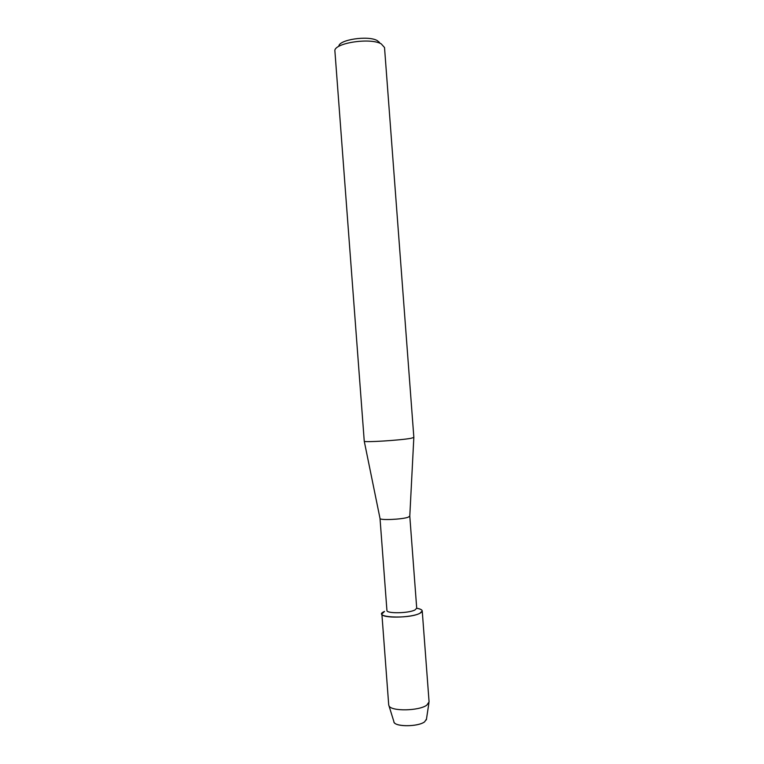<?xml version="1.0" encoding="UTF-8"?>
<svg xmlns="http://www.w3.org/2000/svg" width="764" height="764" viewBox="0 0 764 764"><rect width="100%" height="100%" fill="white"/><g stroke="black" fill="none" stroke-linecap="round" stroke-linejoin="round"><path stroke-width="1.15" d="M394.1 722.314C395.933 727.08 418.376 726.755 424.631 721.818L426.474 719.048L424.631 721.818C417.841 727.185 393.317 726.879 393.852 721.502L388.714 704.943L381.876 613.941L384.54 611.42C370.473 617.35 408.234 619.509 419.904 613.282C411.414 618 381.064 618.487 381.876 613.941M409.791 516.149L416.714 608.211L414.957 609.959C408.644 613.387 386.355 613.759 386.928 610.455L380.014 518.384M409.791 516.197L407.986 517.285C401.778 519.444 380.243 520.408 380.042 518.546L380.014 518.441M384.521 47.54L413.859 437.457L410.879 438.316C400.517 440.284 364.113 442.557 364.256 441.248L334.918 51.274M384.521 47.521L381.207 43.844C369.919 37.274 332.846 43.319 334.918 51.255M379.565 42.497L377.168 40.549C368.047 35.23 338.395 39.785 338.863 46.337M416.714 608.259C422.712 609.405 423.772 611.076 419.904 613.282L422.234 610.913C422.062 609.748 420.219 608.86 416.714 608.259M422.234 610.913L429.082 701.915L426.809 705.143C419.092 711.007 391.158 711.494 389.01 705.869M380.042 518.546L364.256 441.248M409.781 516.311L413.83 437.524M426.35 719.889L428.929 702.861"/></g></svg>
